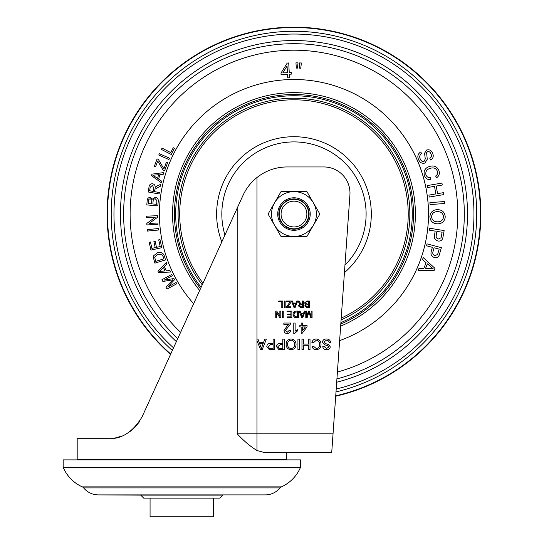 <?xml version="1.0" encoding="UTF-8"?>
<svg xmlns="http://www.w3.org/2000/svg" width="544" height="544" viewBox="0 0 544 544"><rect width="100%" height="100%" fill="white"/><g stroke="black" fill="none" stroke-linecap="round" stroke-linejoin="round"><path stroke-width="0.82" d="M63.179 467.323L300.499 467.323L300.499 459.87L63.179 459.87L63.179 467.323A37.38 37.38 0 0 0 82.307 486.88A3.74 3.74 0 0 1 83.667 487.92A18.992 18.992 0 0 0 98.382 494.897L265.302 494.897A18.992 18.992 0 0 0 280.01 487.92A3.74 3.74 0 0 1 281.377 486.88L82.307 486.88M300.499 467.323A37.38 37.38 0 0 1 281.377 486.88M222.952 495.122L140.726 495.122L143.718 498.114L219.966 498.114L222.952 494.897L265.302 494.897M256.958 177.528L256.958 339.136L257.951 339.136L259.141 342.353L263.609 342.353L264.799 339.136L266.363 339.136L262.208 349.602L260.542 349.602L256.958 340.571L256.958 433.826L333.044 433.826L332.316 444.101L349.921 194.963A26.166 26.166 0 0 0 323.823 166.954L287.218 166.954A48.593 48.593 0 0 0 256.958 177.528C250.845 182.451 246.187 188.408 243.005 195.398L142.1 416.806C132.96 431.97 121.625 439.266 108.086 438.682L77.187 438.682L77.187 459.639A13.083 13.083 0 0 0 77.187 459.87M333.044 433.826L331.718 452.513L286.491 452.513L286.491 459.639A13.083 13.083 0 0 1 286.491 459.87M331.718 452.513L264.275 452.513L256.958 450.52C250.335 446.413 243.746 440.844 237.191 433.826L237.191 208.141M302.43 303.974L302.43 301.036L303.348 301.036L303.348 307.578L300.512 307.578L298.316 305.816L300.05 304.055L297.779 301.036L298.84 301.036L301.029 303.94L302.43 303.974M293.032 314.405C293.026 312.317 294.032 311.216 296.058 311.1L298.404 311.1L298.404 317.642L295.011 317.546L294.059 317.077L293.032 314.405M311.148 316.635L311.148 311.1L312.072 311.1L312.072 317.642L310.685 317.642L308.924 312.093L307.156 317.642L305.782 317.642L305.782 311.1L306.7 311.1L306.7 316.635L308.448 311.1L309.414 311.1L311.148 316.635M301.158 325.584L301.158 323.034L302.498 323.034L302.498 325.584L307.061 325.584L307.061 326.924L302.097 333.363L301.158 333.363L301.158 326.924L299.819 326.924L299.819 325.584L301.158 325.584M273.115 343.427L273.115 339.136L274.591 339.136L274.591 349.602L269.192 349.5L266.812 346.589C267.022 344.386 268.274 343.332 270.552 343.427L273.115 343.427M286.13 344.352C286.246 341.095 287.898 339.313 291.094 339C294.222 339.3 295.882 341.047 296.058 344.23C296.004 347.568 294.352 349.404 291.088 349.731C287.892 349.411 286.239 347.616 286.13 344.352M282.778 343.427L282.778 339.136L284.254 339.136L284.254 349.602L278.854 349.5L276.468 346.589C276.685 344.386 277.93 343.332 280.214 343.427L282.778 343.427M303.613 313.113L304.354 311.1L305.334 311.1L302.736 317.642L301.696 317.642L299.098 311.1L300.077 311.1L300.825 313.113L303.613 313.113M304.524 302.913L306.932 301.036L309.386 301.036L309.386 307.578L306.938 307.578L304.776 305.884L305.755 304.477L304.524 302.913M295.984 303.049L296.725 301.036L297.704 301.036L295.106 307.578L294.066 307.578L291.468 301.036L292.448 301.036L293.189 303.049L295.984 303.049M299.411 339.136L299.411 349.602L297.935 349.602L297.935 339.136L299.411 339.136M303.436 339.136L303.436 344.1L308.536 344.1L308.536 339.136L310.012 339.136L310.012 349.602L308.536 349.602L308.536 345.304L303.436 345.304L303.436 349.602L301.961 349.602L301.961 339.136L303.436 339.136M313.636 346.372L316.261 348.527C318.526 348.214 319.62 346.854 319.539 344.447C319.668 341.999 318.587 340.585 316.302 340.204L313.364 342.829L311.889 342.482C312.467 340.265 313.895 339.102 316.166 339C319.376 339.279 320.994 341.095 321.014 344.44C320.946 347.657 319.342 349.425 316.193 349.731C314.126 349.676 312.78 348.663 312.161 346.691L313.636 346.372M328.42 346.038L324.306 344.638L322.49 342.101C322.844 340.034 324.108 339 326.291 339C328.896 338.973 330.358 340.231 330.677 342.754L329.202 342.754C328.991 341.102 328.039 340.252 326.359 340.204L323.966 342.033L325.081 343.448L328.726 344.604L330.269 346.868C329.929 348.82 328.719 349.772 326.638 349.731C324.414 349.778 323.122 348.752 322.762 346.644L324.238 346.644L326.584 348.527L328.794 346.963L328.42 346.038M287.205 333.499C285.274 333.452 284.199 332.493 283.982 330.609L286.885 326.318L288.966 324.374L283.846 324.374L283.846 323.034L290.693 323.034L290.55 323.966L285.328 330.596L287.232 332.289L289.218 330.412L290.557 330.548C290.292 332.479 289.177 333.465 287.205 333.499M297.534 329.644L297.534 330.881L294.644 333.499L293.78 333.499L293.78 323.034L295.12 323.034L295.12 331.187L297.534 329.644M289.904 302.212L290.224 301.791L286.239 301.791L286.239 301.036L291.36 301.036L291.36 301.825L287.565 306.823L290.938 306.823L290.938 307.578L286.409 307.578L286.409 306.823L289.904 302.212M285.151 301.036L285.151 307.578L284.233 307.578L284.233 301.036L285.151 301.036M281.799 307.578L281.799 301.791L278.698 301.791L278.698 301.036L282.724 301.036L282.724 307.578L281.799 307.578M275.76 311.1L276.733 311.1L279.868 315.982L279.868 311.1L280.792 311.1L280.792 317.642L279.82 317.642L276.685 312.759L276.685 317.642L275.76 317.642L275.76 311.1M283.227 311.1L283.227 317.642L282.302 317.642L282.302 311.1L283.227 311.1M290.938 314.119L290.938 311.855L287.082 311.855L287.082 311.1L291.863 311.1L291.863 317.642L287.246 317.642L287.246 316.887L290.938 316.887L290.938 314.874L287.497 314.874L287.497 314.119L290.938 314.119M139.108 422.158L135.17 427.067M131.124 430.739L126.14 434.03M121.761 436.091L115.036 438.036M113.941 438.219L116.545 437.716M130.914 430.902L135.3 426.931M139.006 422.307L139.427 421.675M256.958 339.136L256.958 340.571M291.081 348.527C293.515 348.201 294.685 346.759 294.583 344.209C294.562 341.829 293.4 340.496 291.101 340.204C288.748 340.517 287.579 341.904 287.606 344.359C287.586 346.807 288.742 348.194 291.081 348.527M282.778 348.391L282.778 344.638L280.248 344.638L277.943 346.548L279.072 348.296L282.778 348.391M273.115 348.391L273.115 344.638L270.592 344.638L268.287 346.548L269.409 348.296L273.115 348.391M262.092 346.46L263.16 343.563L259.59 343.563L261.378 348.391L262.092 346.46M305.402 326.924L302.498 326.924L302.498 330.691L305.402 326.924M302.661 315.676L303.334 313.868L301.104 313.868L302.219 316.887L302.661 315.676M297.48 316.887L297.48 311.855L294.59 312.317L293.957 314.418L295.072 316.751L297.48 316.887M308.462 306.823L308.462 304.81L306.333 304.892L305.701 305.803L307.217 306.823L308.462 306.823M308.462 304.055L308.462 301.791L306.36 301.825L305.449 302.926L307.027 304.055L308.462 304.055M302.43 306.823L302.43 304.728L300.676 304.728L299.241 305.796L300.478 306.823L302.43 306.823M295.032 305.619L295.705 303.804L293.468 303.804L294.59 306.823L295.032 305.619M308.047 222.176A16.259 16.259 0 0 1 285.838 228.133A16.259 16.259 0 0 1 279.888 205.918A16.259 16.259 0 0 1 302.097 199.968A16.259 16.259 0 0 1 308.047 222.176M280.86 206.482A15.137 15.137 0 0 0 286.402 227.161A15.137 15.137 0 0 0 307.081 221.619A15.137 15.137 0 0 0 301.539 200.94A15.137 15.137 0 0 0 280.86 206.482M313.392 202.837L306.918 191.624L281.024 191.624L274.55 202.837A22.426 22.426 0 0 1 313.392 202.837L319.865 214.05L313.392 225.264A22.426 22.426 0 0 0 313.392 202.837M268.076 214.05L274.55 202.837A22.426 22.426 0 0 0 274.55 225.264L281.024 236.477L306.918 236.477L313.392 225.264A22.426 22.426 0 0 1 274.55 225.264L268.076 214.05M306.864 214.05A12.893 12.893 0 0 0 293.971 201.158A12.893 12.893 0 0 0 281.071 214.05A12.893 12.893 0 0 0 293.971 226.943A12.893 12.893 0 0 0 306.864 214.05M293.971 199.288A14.763 14.763 0 0 1 308.734 214.05A14.763 14.763 0 0 1 293.971 228.813A14.763 14.763 0 0 1 279.208 214.05A14.763 14.763 0 0 1 293.971 199.288M177.439 281.33A134.558 134.558 0 0 0 193.637 303.708A134.558 134.558 0 0 1 291.455 79.519A134.558 134.558 0 0 1 339.626 340.619A134.558 134.558 0 0 0 410.496 146.771A134.558 134.558 0 0 0 226.692 97.519A134.558 134.558 0 0 0 177.439 281.33M335.696 396.216A186.884 186.884 0 0 0 290.476 27.2A186.884 186.884 0 0 0 170.551 354.382M422.491 259.549L423.259 257.604L434.982 268.369L434.207 270.341L418.152 270.545L418.968 268.464L423.796 268.498L426.074 262.718L422.491 259.549M427.36 263.833L425.51 268.525L433.16 268.743L427.36 263.833M426.516 245.779L427.02 243.882L441.368 247.683L439.212 255.238C438.192 257.271 436.56 258.04 434.316 257.53C431.331 256.353 430.352 254.177 431.372 251.002L432.351 247.323L426.516 245.779M434.037 247.772L433.058 251.478C432.378 253.456 432.949 254.816 434.778 255.558L437.6 254.538L439.164 249.132L434.037 247.772M429.243 230.16L429.556 228.228L444.149 230.574L442.768 238.279C441.952 240.394 440.416 241.312 438.138 241.033C435.064 240.162 433.874 238.102 434.574 234.858L435.18 231.112L429.243 230.16M436.9 231.39L436.295 235.158C435.812 237.184 436.512 238.476 438.396 239.034L441.096 237.742L442.116 232.227L436.9 231.39M429.882 216.6C430.399 212.14 432.929 209.821 437.485 209.644C442.258 209.807 444.842 212.221 445.223 216.886C444.679 221.449 442.068 223.761 437.403 223.829C432.759 223.577 430.25 221.17 429.882 216.6M437.417 211.664C433.976 211.643 432.024 213.296 431.562 216.621C431.936 220.041 433.901 221.768 437.444 221.809C440.98 221.891 443.013 220.245 443.537 216.872C443.142 213.33 441.102 211.596 437.417 211.664M430.039 204.598L429.889 202.64L444.686 201.511L444.836 203.47L430.039 204.598M427.632 187.503L427.305 185.565L441.939 183.097L442.265 185.035L436.254 186.048L437.539 193.657L443.55 192.644L443.877 194.582L429.243 197.05L428.917 195.112L435.812 193.95L434.534 186.34L427.632 187.503M425.898 174.692C426.734 176.936 428.366 177.956 430.78 177.745L430.875 179.765C427.604 179.88 425.428 178.405 424.34 175.338C423.368 170.816 425.177 167.831 429.753 166.396C434.214 165.165 437.301 166.661 439.028 170.891C439.838 173.754 439.035 176.045 436.601 177.752L435.601 176.038C437.349 174.896 437.947 173.332 437.403 171.34C436.057 168.239 433.704 167.239 430.352 168.334C426.897 169.218 425.415 171.34 425.898 174.692M418.676 159.793C417.098 156.495 417.785 153.884 420.736 151.973L421.634 153.605C419.682 154.965 419.227 156.76 420.254 159.004C420.954 160.881 422.219 161.67 424.048 161.364L425.272 158.93L424.565 153.218L426.686 149.988C429.447 149.321 431.399 150.368 432.534 153.136C433.881 156.033 433.276 158.331 430.712 160.031L429.828 158.358C431.494 157.243 431.875 155.761 430.977 153.904C430.386 152.15 429.25 151.409 427.57 151.667L426.591 152.728L427.264 159.256L424.959 163.037C422.028 163.758 419.934 162.676 418.676 159.793M297.418 68.129L296.303 68.095L295.956 62.825L298.03 62.886L297.418 68.129M300.75 68.224L299.656 68.19L299.316 62.927L301.39 62.988L300.75 68.224M289.517 77.785L287.701 77.88L287.511 74.338L281.085 74.684L280.996 73.018L287.239 63.056L288.721 62.975L289.238 72.57L291.237 72.468L291.326 74.134L289.326 74.236L289.517 77.785M282.785 72.916L287.422 72.672L287.062 66.001L282.785 72.916M174.44 148.328L171.265 154.503L161.391 149.423L162.064 148.118L170.768 152.592L173.271 147.73L174.44 148.328M169.517 158.195L168.926 159.542L158.753 155.047L159.344 153.7L169.517 158.195M167.627 162.622L164.56 170.898L163.275 170.422L157.719 161.024L155.557 166.865L154.319 166.41L157.1 158.909L158.331 159.372L163.914 168.844L166.396 162.16L167.627 162.622M161.609 181.145L161.208 182.655L151.545 175.678L151.946 174.141L163.873 172.591L163.445 174.209L159.854 174.604L158.658 179.098L161.609 181.145M157.61 178.384L158.576 174.733L152.864 175.243L157.61 178.384M159.338 192.522L159.072 193.97L148.131 191.978L149.015 187.122C149.24 184.79 150.477 183.675 152.708 183.77C154.476 184.294 155.278 185.504 155.128 187.394L157.508 185.688L160.834 184.321L160.5 186.143L154.986 189.162L154.788 189.958L154.482 191.638L159.338 192.522M153.224 191.406L153.789 188.292L152.442 185.266L150.232 187.286L149.6 190.747L153.224 191.406M158.202 201.681L157.828 205.884L146.798 204.898L147.166 200.756C147.254 198.648 148.301 197.513 150.321 197.356L152.517 199.111L155.373 197.275C157.631 197.812 158.576 199.281 158.202 201.681M151.565 203.85L151.776 200.063L150.362 198.805C148.974 198.961 148.328 199.811 148.43 201.348L148.233 203.558L151.565 203.85M156.658 204.313L156.937 200.566L155.244 198.784C153.768 198.934 153.048 199.811 153.095 201.416L152.864 203.973L156.658 204.313M157.923 223.033L157.984 224.441L146.88 224.924L146.812 223.414L155.285 217.206L146.567 217.58L146.499 216.172L157.61 215.696L157.678 217.199L149.199 223.414L157.923 223.033M158.379 228.541L158.515 230.01L147.424 231.091L147.281 229.622L158.379 228.541M159.99 239.571L161.799 247.676L150.933 250.097L149.178 242.243L150.464 241.958L151.892 248.377L155.224 247.636L153.877 241.624L155.156 241.339L156.495 247.35L160.194 246.527L158.705 239.856L159.99 239.571M164.376 256.061L165.546 259.896L154.904 263.146L153.354 257.536L153.639 255.748L157.481 252.742C160.895 251.695 163.186 252.804 164.376 256.061M163.86 258.876L163.166 256.605L161.622 254.225L157.903 254.198L154.707 257.23L155.727 261.358L163.86 258.876M169.857 270.613L170.483 272.041L158.556 272.598L157.923 271.143L166.294 262.494L166.967 264.03L164.404 266.574L166.274 270.844L169.857 270.613M165.002 270.932L163.486 267.478L159.324 271.436L165.002 270.932M176.093 282.526L176.766 283.778L166.988 289.075L165.934 287.13L172.795 279.806L162.867 281.486L161.928 279.745L171.707 274.441L172.38 275.686L164.193 280.126L173.924 278.528L174.556 279.698L167.763 287.042L176.093 282.526M193.623 271.986A115.865 115.865 0 0 0 202.239 284.838A115.865 115.865 0 0 1 236.035 113.703A115.865 115.865 0 0 1 394.312 156.114A115.865 115.865 0 0 1 341.095 319.899A115.865 115.865 0 0 0 394.312 156.114M213.608 498.114L213.608 516.8L150.069 516.8L150.069 498.114M280.01 487.92L83.667 487.92M286.491 459.639L77.187 459.639M237.191 433.826L256.958 433.826L256.958 450.52M340.653 326.128A121.407 121.407 0 0 0 399.112 153.347A121.407 121.407 0 0 0 233.267 108.909A121.407 121.407 0 0 0 199.655 290.503M340.802 324.04A119.544 119.544 0 0 0 397.494 154.278A119.544 119.544 0 0 0 234.199 110.52A119.544 119.544 0 0 0 200.525 288.606M340.898 322.626A118.286 118.286 0 0 0 396.406 154.904A118.286 118.286 0 0 0 234.824 111.608A118.286 118.286 0 0 0 201.11 287.32M335.73 395.821A186.51 186.51 0 0 0 290.482 27.574A186.51 186.51 0 0 0 170.714 354.022M336.002 391.918A182.77 182.77 0 0 0 290.557 31.314A182.77 182.77 0 0 0 172.332 350.465M336.206 389.035A180.01 180.01 0 0 0 290.605 34.075A180.01 180.01 0 0 0 173.529 347.834M336.688 382.228A173.516 173.516 0 0 0 290.727 40.562A173.516 173.516 0 0 0 176.358 341.625M336.926 378.889A170.347 170.347 0 0 0 290.788 43.731A170.347 170.347 0 0 0 177.745 338.586M337.409 372.042A163.86 163.86 0 0 0 290.904 50.225A163.86 163.86 0 0 0 180.588 332.343M341.224 318.077A114.26 114.26 0 0 0 392.918 156.924A114.26 114.26 0 0 0 236.837 115.097A114.26 114.26 0 0 0 202.994 283.179M344.971 265.071A72.141 72.141 0 0 0 265.261 147.866A72.141 72.141 0 0 0 224.944 235.015M221.816 241.89A77.343 77.343 0 0 1 260.61 144.269A77.343 77.343 0 0 1 344.434 272.66M98.382 494.897L140.726 495.122"/></g></svg>
